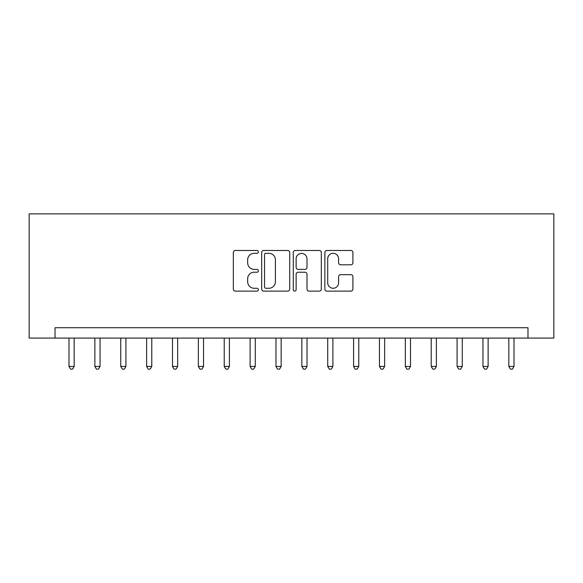 <?xml version="1.0" encoding="UTF-8"?>
<svg xmlns="http://www.w3.org/2000/svg" width="583" height="583" viewBox="0 0 583 583"><rect width="100%" height="100%" fill="white"/><g stroke="black" fill="none" stroke-linecap="round" stroke-linejoin="round"><path stroke-width="0.87" d="M258.386 251.907A1.421 1.421 0 0 0 256.965 250.486L235.372 250.486A2.033 2.033 0 0 0 233.346 252.519L233.346 289.088A2.033 2.033 0 0 0 235.372 291.121L256.965 291.121A1.421 1.421 0 0 0 258.386 289.693A1.421 1.421 0 0 0 256.965 288.272L254.166 288.272A6.5 6.5 0 0 1 247.666 281.771L247.666 278.725A6.5 6.5 0 0 1 254.166 272.225L256.965 272.225A1.421 1.421 0 0 0 258.386 270.804A1.421 1.421 0 0 0 256.965 269.382L254.166 269.382A6.5 6.5 0 0 1 247.666 262.875L247.666 259.829A6.5 6.5 0 0 1 254.166 253.328L256.965 253.328A1.421 1.421 0 0 0 258.386 251.907M350.879 264.806A2.033 2.033 0 0 0 352.904 262.78L352.904 252.519A2.033 2.033 0 0 0 350.879 250.486L326.903 250.486A2.033 2.033 0 0 0 324.869 252.519L324.869 289.088A2.033 2.033 0 0 0 326.903 291.121L350.879 291.121A2.033 2.033 0 0 0 352.904 289.088L352.904 276.692A2.033 2.033 0 0 0 350.879 274.659L340.618 274.659A2.033 2.033 0 0 0 338.585 276.692L338.585 282.842A5.436 5.436 0 0 1 333.148 288.272A5.436 5.436 0 0 1 327.712 282.842L327.712 258.765A5.436 5.436 0 0 1 333.148 253.328A5.436 5.436 0 0 1 338.585 258.765L338.585 262.78A2.033 2.033 0 0 0 340.618 264.806L350.879 264.806M527.979 338.074L553.85 338.074L553.85 213.881L29.15 213.881L29.15 338.074L527.979 338.074L527.979 327.719L55.021 327.719L55.021 338.074M289.722 252.519A2.033 2.033 0 0 0 287.689 250.486L263.72 250.486A2.033 2.033 0 0 0 261.687 252.519L261.687 289.088A2.033 2.033 0 0 0 263.72 291.121L287.689 291.121A2.033 2.033 0 0 0 289.722 289.088L289.722 252.519M295.311 250.486L319.28 250.486A2.033 2.033 0 0 1 321.313 252.519L321.313 289.088A2.033 2.033 0 0 1 319.28 291.121L309.026 291.121A2.033 2.033 0 0 1 306.993 289.088L306.993 274.258A2.033 2.033 0 0 0 304.96 272.225L298.153 272.225A2.033 2.033 0 0 0 296.12 274.258L296.12 289.693A1.421 1.421 0 0 1 294.699 291.121A1.421 1.421 0 0 1 293.278 289.693L293.278 252.519A2.033 2.033 0 0 1 295.311 250.486M265.95 253.328A1.421 1.421 0 0 0 264.529 254.749L264.529 286.851A1.421 1.421 0 0 0 265.95 288.272L268.894 288.272A6.5 6.5 0 0 0 275.402 281.771L275.402 259.829A6.5 6.5 0 0 0 268.894 253.328L265.95 253.328M306.993 258.867A5.436 5.436 0 0 0 301.557 253.43A5.436 5.436 0 0 0 296.12 258.867L296.12 267.349A2.033 2.033 0 0 0 298.153 269.382L304.96 269.382A2.033 2.033 0 0 0 306.993 267.349L306.993 258.867M68.991 338.074L68.991 366.43L74.172 366.43L74.172 338.074M74.172 366.43L72.613 369.119L70.543 369.119L68.991 366.43M94.869 338.074L94.869 366.43L100.043 366.43L100.043 338.074M100.043 366.43L98.491 369.119L96.421 369.119L94.869 366.43M120.739 338.074L120.739 366.43L125.913 366.43L125.913 338.074M125.913 366.43L124.361 369.119L122.292 369.119L120.739 366.43M146.61 338.074L146.61 366.43L151.784 366.43L151.784 338.074M151.784 366.43L150.232 369.119L148.162 369.119L146.61 366.43M172.488 338.074L172.488 366.43L177.662 366.43L177.662 338.074M177.662 366.43L176.11 369.119L174.04 369.119L172.488 366.43M198.358 338.074L198.358 366.43L203.533 366.43L203.533 338.074M203.533 366.43L201.98 369.119L199.911 369.119L198.358 366.43M224.229 338.074L224.229 366.43L229.403 366.43L229.403 338.074M229.403 366.43L227.851 369.119L225.781 369.119L224.229 366.43M250.107 338.074L250.107 366.43L255.281 366.43L255.281 338.074M255.281 366.43L253.729 369.119L251.659 369.119L250.107 366.43M275.978 338.074L275.978 366.43L281.152 366.43L281.152 338.074M281.152 366.43L279.6 369.119L277.53 369.119L275.978 366.43M301.848 338.074L301.848 366.43L307.022 366.43L307.022 338.074M307.022 366.43L305.47 369.119L303.4 369.119L301.848 366.43M327.719 338.074L327.719 366.43L332.893 366.43L332.893 338.074M332.893 366.43L331.341 369.119L329.271 369.119L327.719 366.43M353.597 338.074L353.597 366.43L358.771 366.43L358.771 338.074M358.771 366.43L357.219 369.119L355.149 369.119L353.597 366.43M379.467 338.074L379.467 366.43L384.642 366.43L384.642 338.074M384.642 366.43L383.089 369.119L381.02 369.119L379.467 366.43M405.338 338.074L405.338 366.43L410.512 366.43L410.512 338.074M410.512 366.43L408.96 369.119L406.89 369.119L405.338 366.43M431.216 338.074L431.216 366.43L436.39 366.43L436.39 338.074M436.39 366.43L434.838 369.119L432.768 369.119L431.216 366.43M457.087 338.074L457.087 366.43L462.261 366.43L462.261 338.074M462.261 366.43L460.708 369.119L458.639 369.119L457.087 366.43M482.957 338.074L482.957 366.43L488.131 366.43L488.131 338.074M488.131 366.43L486.579 369.119L484.509 369.119L482.957 366.43M508.828 338.074L508.828 366.43L514.009 366.43L514.009 338.074M514.009 366.43L512.457 369.119L510.387 369.119L508.828 366.43"/></g></svg>
